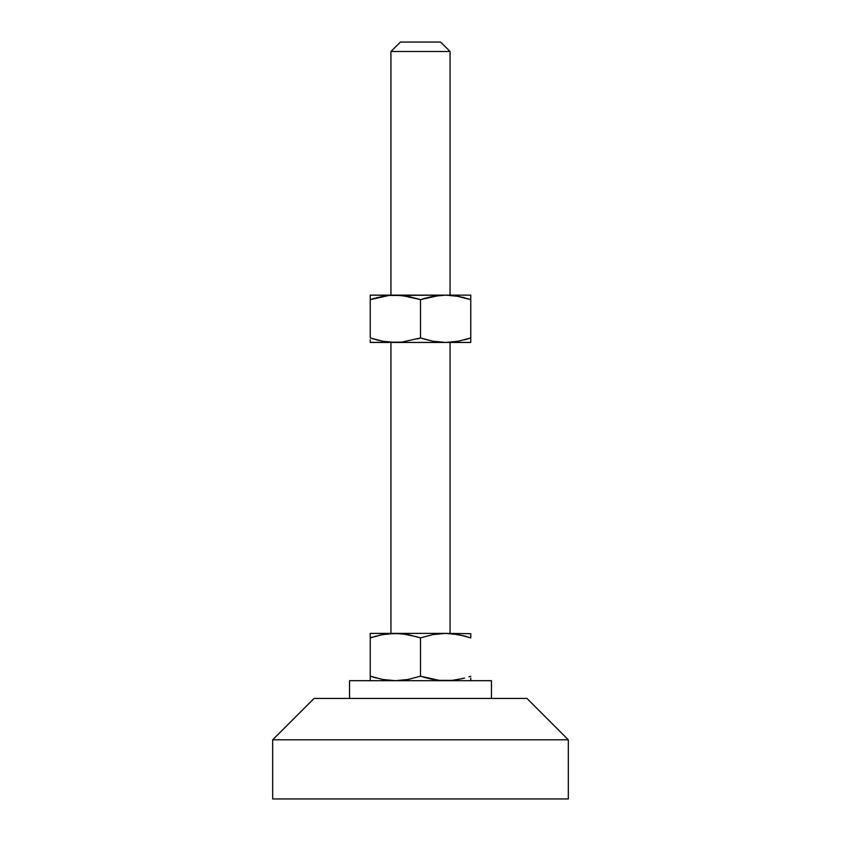 <?xml version="1.0" encoding="UTF-8"?>
<svg xmlns="http://www.w3.org/2000/svg" width="841" height="841" viewBox="0 0 841 841"><rect width="100%" height="100%" fill="white"/><g stroke="black" fill="none" stroke-linecap="round" stroke-linejoin="round"><path stroke-width="1.26" d="M390.928 51.511L450.061 51.511L450.061 295.138L450.061 51.511L390.939 51.511L390.939 295.138L390.939 51.511L400.4 42.05L390.939 51.511M450.061 51.511L440.6 42.05L400.4 42.05L440.6 42.05L450.061 51.511M450.061 633.378L450.061 342.445L450.061 633.378M390.939 342.445L390.939 633.378L390.939 342.445M491.459 698.429L491.459 680.684L349.541 680.684L349.541 698.429L349.541 680.684L491.459 680.684L491.459 698.429M568.327 739.817L526.939 698.429L314.061 698.429L272.673 739.817L568.327 739.817L272.673 739.817L272.673 798.95L568.327 798.95L568.327 739.817L568.327 798.95L272.673 798.95L272.673 739.817L314.061 698.429L526.939 698.429L568.327 739.817M462.056 678.687L452.027 680.369L439.244 680.369L420.5 676.196L408.074 679.475L395.365 680.684L382.676 679.475L370.24 676.196L370.24 680.684L370.24 676.196L374.676 677.573M468.973 676.774L470.76 676.28M456.379 679.812L464.579 678.056M470.76 680.369L470.76 678.056M394.86 680.684L382.666 679.475L370.24 676.196L370.24 637.867L382.655 634.587L395.365 633.378L408.064 634.587L420.5 637.867L432.926 634.587L445.635 633.378L458.324 634.587L470.76 637.867L458.334 634.587L466.324 636.49M376.421 678.056L370.24 676.196L370.24 680.369M439.233 680.369L420.5 676.196L420.5 637.867L420.5 676.196L408.074 679.475L395.365 680.684L406.245 679.791M445.12 680.684L439.244 680.369M420.5 676.196L432.926 679.475L423.612 677.184M446.14 633.378L470.76 633.693L445.635 633.378L434.755 634.272M370.24 633.693L370.24 676.196M395.365 680.684L401.756 680.369M420.5 637.867L408.074 634.587L420.5 637.867L432.926 634.587L445.635 633.378L439.244 633.693M395.88 633.378L382.676 634.587L395.365 633.378L388.984 633.693M445.635 680.684L452.016 680.369M445.635 633.378L395.365 633.378L445.635 633.378L452.027 633.693L464.579 636.006M401.767 633.693L417.388 636.879M372.027 637.289L370.24 637.783M378.944 635.375L384.621 634.251M370.24 636.017L370.24 637.867L376.421 636.006M395.365 633.378L370.24 633.378L401.756 633.693M470.76 637.867L470.76 633.693M434.755 341.551L445.635 342.445L432.926 341.236L420.5 337.956L401.756 342.129L370.24 342.445L370.24 341.236L370.24 342.445L470.76 342.445L470.76 337.956L458.324 341.236L445.635 342.445L470.76 342.445L470.76 341.236L470.76 342.129M470.76 339.806L470.76 337.956L470.76 339.806M466.324 339.333L470.76 337.956L470.76 295.138L445.635 295.138L470.76 295.138L470.76 297.767M374.676 298.25L370.24 299.627L370.24 295.138L370.24 299.627L388.984 295.454L445.635 295.138L370.24 295.138L401.767 295.454L420.5 299.627L420.5 337.956L401.756 342.129L395.365 342.445L382.655 341.236L395.365 342.445L445.635 342.445L458.324 341.236L470.76 337.956L464.579 339.817M439.244 342.129L445.635 342.445L432.926 341.236L422.287 338.534M406.245 296.032L395.365 295.138L408.074 296.347L420.5 299.627L432.926 296.347L420.5 299.627L420.5 337.956L417.388 338.944M388.973 342.129L384.568 341.562M376.432 339.817L378.87 340.426M370.24 295.454L370.24 299.627L382.676 296.347L370.24 299.627L370.24 337.956L382.655 341.236L372.027 338.534M370.24 339.806L370.24 342.129M423.612 298.639L432.936 296.347L445.635 295.138L458.345 296.347L468.973 299.049M401.756 295.454L388.984 295.454L376.421 297.767M452.016 295.454L445.635 295.138L458.345 296.347L445.635 295.138L439.244 295.454L420.5 299.627L418.713 299.049M470.76 295.454L470.76 299.627L456.432 296.021M464.568 297.767L462.13 297.157M445.635 342.445L447.044 342.434M445.635 295.138L444.216 295.149M395.365 342.445L396.784 342.434M395.365 295.138L393.956 295.149M370.24 337.956L370.24 299.627M470.76 299.627L470.76 337.956"/></g></svg>
